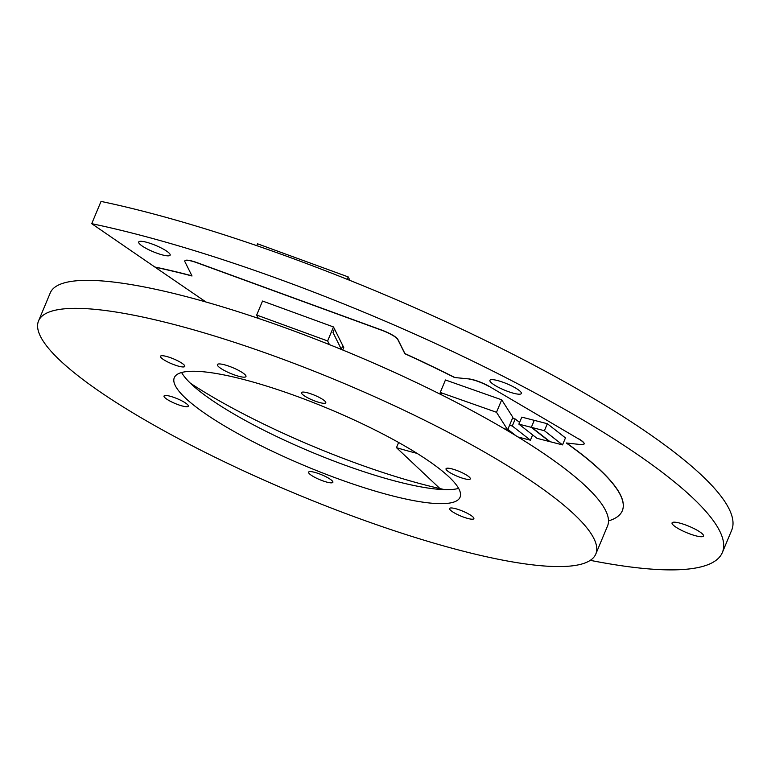 <?xml version="1.0" encoding="UTF-8"?>
<svg xmlns="http://www.w3.org/2000/svg" width="771" height="771" viewBox="0 0 771 771"><rect width="100%" height="100%" fill="white"/><g stroke="black" fill="none" stroke-linecap="round" stroke-linejoin="round"><path stroke-width="1.16" d="M417.063 453.367A164.175 32.729 22.7 0 1 415.318 452.924A164.175 32.729 22.7 0 1 396.467 447.662L439.962 488.583M91.72 223.677L101.03 201.414A418.19 83.374 22.7 0 1 145.141 211.765A418.19 83.374 22.7 0 1 549.694 373.588A418.19 83.374 22.7 0 1 731.679 530.236L722.369 552.499A418.19 83.374 -157.3 0 0 540.384 395.851A418.19 83.374 -157.3 0 0 135.831 234.027A418.19 83.374 -157.3 0 0 91.72 223.677L155.135 267.229A309.769 61.757 -157.3 0 1 192.018 275.989L184.915 261.735A15.487 3.084 22.7 0 1 184.809 260.935A15.487 3.084 22.7 0 1 197.048 262.795L381.529 330.181A15.487 3.084 22.7 0 1 397.769 339.481L404.871 353.735A309.769 61.757 -157.3 0 1 454.476 377.501L469.211 378.966L454.476 377.501M590.278 560.344A418.19 83.374 -157.3 0 0 722.369 552.499M695.953 535.855A17.039 3.392 22.7 0 1 679.473 529.263A17.039 3.392 22.7 0 1 672.061 522.883A17.039 3.392 22.7 0 1 679.598 523.056A17.039 3.392 22.7 0 1 696.078 529.648A17.039 3.392 22.7 0 1 703.499 536.028A17.039 3.392 22.7 0 1 695.953 535.855M513.804 393.316A17.039 3.392 22.7 0 1 497.324 386.724A17.039 3.392 22.7 0 1 489.913 380.344A17.039 3.392 22.7 0 1 497.449 380.517A17.039 3.392 22.7 0 1 513.929 387.109A17.039 3.392 22.7 0 1 521.35 393.489A17.039 3.392 22.7 0 1 513.804 393.316M162.594 254.97A17.039 3.392 22.7 0 1 146.114 248.378A17.039 3.392 22.7 0 1 138.703 241.998A17.039 3.392 22.7 0 1 146.239 242.171A17.039 3.392 22.7 0 1 162.72 248.763A17.039 3.392 22.7 0 1 170.14 255.153A17.039 3.392 22.7 0 1 162.594 254.97M454.533 377.366A309.769 61.757 -157.3 0 0 404.929 353.59L404.871 353.735M469.211 378.966A15.487 3.084 22.7 0 1 489.373 386.493L578.751 439.017L489.373 386.493M578.809 438.882A15.487 3.084 22.7 0 1 584.119 443.874A15.487 3.084 22.7 0 1 584.081 443.942M622.313 510.73A309.769 61.757 -157.3 0 0 622.342 510.653A309.769 61.757 -157.3 0 0 566.569 443.017M191.921 275.806A309.769 61.757 -157.3 0 0 155.193 267.084M184.847 260.868A15.487 3.084 22.7 0 1 184.867 260.8A15.487 3.084 22.7 0 1 197.106 262.66L197.048 262.795M404.929 353.59L397.826 339.336A15.487 3.084 22.7 0 0 381.587 330.036L197.106 262.66M349.957 280.422L348.213 276.924L347.21 279.314M348.213 276.924L257.533 243.8L256.762 245.66M608.492 520.897A309.769 61.757 -157.3 0 0 622.284 510.797A309.769 61.757 -157.3 0 0 566.271 442.988L580.948 444.588A15.487 3.084 -157.3 0 0 584.061 444.019A15.487 3.084 -157.3 0 0 578.751 439.017M489.315 386.637A15.487 3.084 -157.3 0 0 469.154 379.11M206.002 302.01L155.135 267.229M258.333 318.365L256.676 315.04L262.535 301.037L333.486 326.952L334.469 328.909L332.985 332.474L341.322 349.215L342.816 345.659L343.76 347.557L342.729 350.005M398.626 442.496L396.467 447.662M256.676 315.04L327.636 340.955L333.486 326.952M327.636 340.955L329.468 344.637M441.899 395.031L440.241 392.439L496.495 412.283L507.665 429.823L503.714 428.425M496.495 412.283L501.709 399.821L512.879 417.362L507.665 429.823M501.709 399.821L445.455 379.978L440.241 392.439M507.848 429.389L515.915 435.711M518.025 436.993L530.419 440.193L512.291 426.006L509.564 425.303M530.419 440.193L532.626 434.902M512.484 418.296L515.211 419L512.291 426.006M515.211 419L519.587 422.421M531.325 427.336L549.453 441.523L562.531 444.896L544.403 430.71L531.325 427.336L534.255 420.34L547.333 423.713L544.403 430.71M562.531 444.896L565.461 437.899L547.333 423.713M518.873 424.137L537.002 438.323L550.08 441.696L531.951 427.51L518.873 424.137L521.803 417.13L534.255 420.34M342.816 345.659L334.469 328.909M239.116 376.373A15.487 3.084 22.7 0 1 224.13 370.379A15.487 3.084 22.7 0 1 217.393 364.577A15.487 3.084 22.7 0 1 224.245 364.731A15.487 3.084 22.7 0 1 239.232 370.726A15.487 3.084 22.7 0 1 245.968 376.527A15.487 3.084 22.7 0 1 239.116 376.373M468.045 518.526A13.165 2.621 22.7 0 1 455.304 513.428A13.165 2.621 22.7 0 1 449.58 508.494A13.165 2.621 22.7 0 1 455.401 508.638A13.165 2.621 22.7 0 1 468.142 513.727A13.165 2.621 22.7 0 1 473.866 518.661A13.165 2.621 22.7 0 1 468.045 518.526M327.049 482.174A13.165 2.621 22.7 0 1 314.317 477.076A13.165 2.621 22.7 0 1 308.583 472.141A13.165 2.621 22.7 0 1 314.414 472.276A13.165 2.621 22.7 0 1 327.145 477.374A13.165 2.621 22.7 0 1 332.879 482.309A13.165 2.621 22.7 0 1 327.049 482.174M182.505 406.047A13.165 2.621 22.7 0 1 169.774 400.959A13.165 2.621 22.7 0 1 164.04 396.024A13.165 2.621 22.7 0 1 169.871 396.159A13.165 2.621 22.7 0 1 182.602 401.257A13.165 2.621 22.7 0 1 188.336 406.182A13.165 2.621 22.7 0 1 182.505 406.047M178.959 366.283A13.165 2.621 22.7 0 1 166.228 361.194A13.165 2.621 22.7 0 1 160.493 356.26A13.165 2.621 22.7 0 1 166.324 356.395A13.165 2.621 22.7 0 1 179.055 361.493A13.165 2.621 22.7 0 1 184.789 366.418A13.165 2.621 22.7 0 1 178.959 366.283M319.955 402.635A13.165 2.621 22.7 0 1 307.215 397.547A13.165 2.621 22.7 0 1 301.49 392.612A13.165 2.621 22.7 0 1 307.311 392.747A13.165 2.621 22.7 0 1 320.052 397.846A13.165 2.621 22.7 0 1 325.776 402.77A13.165 2.621 22.7 0 1 319.955 402.635M464.499 478.762A13.165 2.621 22.7 0 1 451.758 473.664A13.165 2.621 22.7 0 1 446.033 468.729A13.165 2.621 22.7 0 1 451.854 468.864A13.165 2.621 22.7 0 1 464.595 473.963A13.165 2.621 22.7 0 1 470.32 478.897A13.165 2.621 22.7 0 1 464.499 478.762M444.761 489.643A201.356 40.14 22.7 0 1 425.544 485.084A201.356 40.14 22.7 0 1 190.447 383.264M462.157 550.908A302.03 60.215 -157.3 0 0 595.81 554.012A302.03 60.215 -157.3 0 0 464.383 440.877A302.03 60.215 -157.3 0 0 172.203 324.013A302.03 60.215 -157.3 0 0 38.55 320.909A302.03 60.215 -157.3 0 0 169.977 434.044A302.03 60.215 -157.3 0 0 462.157 550.908M595.81 554.012L607.529 526.015A302.03 60.215 -157.3 0 0 476.092 412.87A302.03 60.215 -157.3 0 0 183.922 296.006A302.03 60.215 -157.3 0 0 50.26 292.903L38.55 320.909M458.62 488.4A154.884 30.879 22.7 0 1 397.383 481.634A154.884 30.879 22.7 0 1 181.609 372.518M242.836 379.284A154.884 30.879 -157.3 0 0 174.294 377.684A154.884 30.879 -157.3 0 0 241.699 435.702A154.884 30.879 -157.3 0 0 391.533 495.637A154.884 30.879 -157.3 0 0 460.065 497.228A154.884 30.879 -157.3 0 0 392.67 439.21A154.884 30.879 -157.3 0 0 242.836 379.284"/></g></svg>
